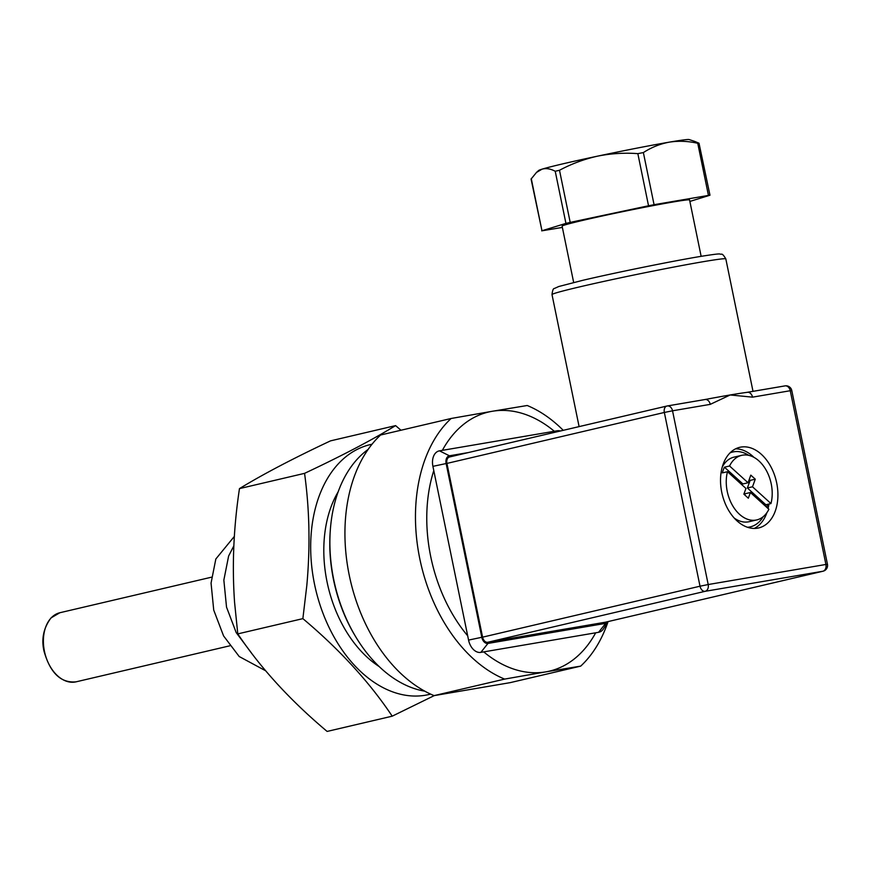 <?xml version="1.0" encoding="UTF-8"?>
<svg xmlns="http://www.w3.org/2000/svg" width="871" height="871" viewBox="0 0 871 871"><rect width="100%" height="100%" fill="white"/><g stroke="black" fill="none" stroke-linecap="round" stroke-linejoin="round"><path stroke-width="1.31" d="M483.721 651.889A133.089 89.473 76.8 0 0 545.769 671.879L504.614 679.097A144.913 97.432 -103.2 0 1 419.778 558.692A144.913 97.432 -103.2 0 1 451.124 418.483L380.594 435.01A144.913 97.432 76.8 0 0 349.249 575.23A144.913 97.432 76.8 0 0 434.085 695.624L510.177 682.646L580.707 666.119L545.769 671.879A133.089 89.473 76.8 0 0 595.688 632.803M354.922 635.46L354.127 634.121A125.391 84.302 -103.2 0 1 333.517 579.738A125.391 84.302 -103.2 0 1 330.185 531.931L330.294 530.385A128.941 86.697 76.8 0 0 333.713 579.542A128.941 86.697 76.8 0 0 354.922 635.46A128.941 86.697 76.8 0 0 424.787 691.171M554.315 431.265A133.089 89.473 76.8 0 0 492.267 411.275L527.216 405.505A144.913 97.432 -103.2 0 1 563.254 430.328M392.211 716.18L327.126 731.433C290.381 700.556 260.592 668.035 237.783 633.892L234.582 602.449C231.958 565.497 233.58 527.554 239.471 488.609C262.857 474.325 293.2 458.418 330.512 440.868L395.597 425.614C372.222 439.899 341.868 455.805 304.556 473.356C309.575 509.742 310.326 547.13 306.81 585.519L302.868 618.639C339.614 649.516 369.402 682.037 392.211 716.18L434.27 695.591M372.037 444.221A128.353 86.294 76.8 0 0 314.496 584.071A128.353 86.294 76.8 0 0 430.601 694.1M400.976 430.241L395.597 425.614M379.092 666.5A109.43 73.567 -103.2 0 1 327.06 581.926A109.43 73.567 -103.2 0 1 338.155 491.832M607.991 621.829A144.913 97.432 -103.2 0 1 580.707 666.119M504.614 679.097L434.085 695.624M451.124 418.483L492.267 411.275A133.089 89.473 76.8 0 0 442.359 450.351M433.78 470.601A133.089 89.473 76.8 0 0 467.694 635.83M368.128 449.425A128.941 86.697 76.8 0 0 330.294 530.385M237.783 633.892L302.868 618.639M239.471 488.609L304.556 473.356M234.364 536.394L215.834 558.997L211.054 583.102L213.733 610.114L223.575 635.917L239.209 656.527L265.633 670.768M233.831 545.877L228.627 556.003L223.847 580.097L226.525 607.12L236.193 632.607L251.545 653.108M765.457 506.149A33.152 22.287 -103.2 0 0 765.849 504.755L770.966 503.558A33.152 22.287 76.8 0 0 771.227 483.873A33.152 22.287 76.8 0 0 741.657 455.348A33.152 22.287 76.8 0 0 729.56 465.996L724.443 467.194A33.152 22.287 -103.2 0 0 722.364 472.899L727.481 471.701A33.152 22.287 76.8 0 0 727.231 491.375A33.152 22.287 76.8 0 0 756.79 519.911A33.152 22.287 76.8 0 0 768.886 509.263L750.41 492.507L748.331 498.212L743.867 494.173L745.957 488.457L727.481 471.701M741.657 455.348L733.981 457.144A33.152 22.287 76.8 0 0 722.244 467.074M748.766 455.359A38.444 25.847 76.8 0 0 732.783 451.995A38.444 25.847 76.8 0 0 730.061 452.876M732.359 452.103A38.444 25.847 76.8 0 0 731.923 452.201A38.444 25.847 76.8 0 0 730.268 452.67M721.754 492.311A41.405 27.839 76.8 0 0 758.674 527.935A41.405 27.839 76.8 0 0 776.692 482.948A41.405 27.839 76.8 0 0 739.773 447.313A41.405 27.839 76.8 0 0 721.754 492.311M754.286 528.436A41.405 27.839 76.8 0 0 766.894 512.66M768.091 508.544A41.405 27.839 76.8 0 0 768.93 504.026M531.266 178.62L541.969 230.75L531.07 179.078L536.471 172.447L542.056 169.159A76.898 2.352 -11.6 0 1 562.938 163.824A76.898 2.352 -11.6 0 1 597.484 156.17C610.843 153.481 624.3 152.632 637.844 153.644L643.375 152.567C651.541 147.308 660.207 143.835 669.374 142.136C678.694 140.71 688.155 141.091 697.747 143.29L699.01 143.214L694.982 141.516M536.46 172.436L538.703 170.444A76.898 2.352 -11.6 0 1 542.056 169.159C546.171 168.038 550.559 168.745 555.23 171.271L559.498 170.27C571.539 163.835 584.201 159.143 597.484 156.17A76.898 2.352 -11.6 0 1 669.374 142.136A76.898 2.352 -11.6 0 1 689.146 139.567L694.993 141.505M573.673 282.498L562.1 226.122A65.064 1.982 -11.6 0 1 582.677 220.407A65.064 1.982 -11.6 0 1 651.258 205.97A65.064 1.982 -11.6 0 1 689.571 199.96L701.144 256.335M705.085 399.517A88.722 2.711 -11.6 0 1 705.27 399.473A88.722 2.711 -11.6 0 1 730.203 394.966A88.722 2.711 -11.6 0 1 746.599 392.418A88.722 2.711 -11.6 0 1 747.068 392.364A5.912 4.377 80.3 0 1 747.264 392.32L747.264 392.32A5.912 4.377 80.3 0 1 752.522 397.154L730.203 394.966L710.257 404.362L672.532 410.796L708.199 584.539L825.915 564.462L790.258 390.72L752.522 397.154M747.503 527.271A38.444 25.847 76.8 0 0 750.323 526.857A38.444 25.847 76.8 0 0 763.148 516.743M766.872 507.434A38.444 25.847 76.8 0 0 767.525 504.363M734.188 518.016A33.152 22.287 76.8 0 0 749.114 521.707L756.79 519.911M753.927 457.34A41.405 27.839 76.8 0 0 735.636 448.815M747.775 527.358A38.444 25.847 76.8 0 0 749.474 527.053A38.444 25.847 76.8 0 0 749.898 526.944M643.375 152.567L654.067 204.696L708.45 195.42L697.747 143.29M699.01 143.214L709.974 195.224L689.876 201.43M562.361 227.407L541.697 230.859M541.969 230.75L565.932 223.39L555.23 171.271M559.498 170.27L570.2 222.399L648.536 205.774L637.844 153.644M709.974 195.224L708.45 195.42M654.067 204.696L648.536 205.774M570.2 222.399L565.932 223.39M770.966 503.558L752.49 486.791L755.277 479.181L750.813 475.141L748.037 482.752L729.56 465.996M744.814 495.022L745.293 493.705L750.41 492.507M765.849 504.755L747.383 487.989L750.16 480.378L749.212 479.529M748.037 482.752L742.919 483.949L724.443 467.194M747.383 487.989L752.49 486.791M750.16 480.378L755.277 479.181M667.469 405.93L704.813 399.571A5.912 4.377 80.3 0 1 704.998 399.528L704.998 399.528A5.912 4.377 80.3 0 1 710.257 404.362M608.154 621.567A7.099 4.769 -103.2 0 1 608.132 621.611L603.494 628.808A14.197 9.548 -103.2 0 1 598.562 632.313L480.846 652.379A14.197 9.548 -103.2 0 1 468.565 640.087L432.909 466.344A14.197 9.548 -103.2 0 1 439.474 450.84L557.2 430.775A14.197 9.548 -103.2 0 1 560.391 430.993M608.132 621.611A7.099 4.769 -103.2 0 1 605.672 623.364L487.945 643.44A7.099 4.769 -103.2 0 1 481.805 637.289L446.137 463.546A7.099 4.769 -103.2 0 1 449.425 455.794L468.358 452.561M605.432 622.199L822.845 571.256A5.912 3.974 76.8 0 0 823.008 571.224L605.585 622.166A5.912 3.974 -103.2 0 1 605.432 622.199L487.706 642.275A5.912 3.974 -103.2 0 1 482.588 637.158L446.932 463.416A5.912 3.974 -103.2 0 1 449.501 456.981A5.912 3.974 -103.2 0 1 449.665 456.948L666.761 406.071M76.082 681.83C60.981 683.267 50.311 673.12 44.073 651.399C41.177 639.172 43.506 628.002 51.03 617.898L59.892 612.727A35.493 23.865 76.8 0 0 44.443 651.29A35.493 23.865 76.8 0 0 76.082 681.83L229.835 645.803M552.007 294.594C552.508 290.391 553.292 288.355 554.359 288.497L558.768 286.515L582.623 280.353C615.122 272.688 673.054 260.941 700.785 256.39C723.975 252.721 718.39 254.278 721.264 254.234C722.19 253.69 723.703 255.247 725.826 258.905A88.722 2.711 168.4 0 0 673.577 267.103A88.722 2.711 168.4 0 0 580.053 286.788A88.722 2.711 168.4 0 0 552.007 294.594L579.106 426.616M747.46 392.298L784.804 385.929A5.912 4.377 80.3 0 1 785 385.886A5.912 4.377 80.3 0 1 790.258 390.72L791.783 390.524A5.912 5.912 0 0 0 785 385.886L746.599 392.418M791.783 390.524L827.45 564.266L825.915 564.462A5.912 4.377 -99.7 0 1 822.845 571.256L705.118 591.322L487.706 642.275M482.588 637.158L700.012 586.205L664.344 412.462L446.932 463.416M705.118 591.322A5.912 4.377 -99.7 0 0 708.199 584.539L700.012 586.205A5.912 3.974 76.8 0 0 705.118 591.322M664.344 412.462L672.532 410.796A5.912 4.377 80.3 0 0 667.273 405.962A5.912 5.912 0 0 0 666.914 406.028A5.912 3.974 76.8 0 0 664.344 412.462M705.27 399.473L667.273 405.962A5.912 4.377 80.3 0 0 667.077 405.995A5.912 3.974 76.8 0 0 666.914 406.028L449.501 456.981M558.529 431.428L557.2 430.775M449.425 455.794L439.474 450.84M446.137 463.546L432.909 466.344M481.805 637.289L468.565 640.087M487.945 643.44L480.846 652.379M605.672 623.364L598.562 632.313M59.892 612.727L211.501 577.19M732.783 451.995L731.923 452.201M725.826 258.905L753.012 391.34M750.323 526.857L749.474 527.053M823.008 571.224A5.912 5.912 0 0 0 827.45 564.266"/></g></svg>
